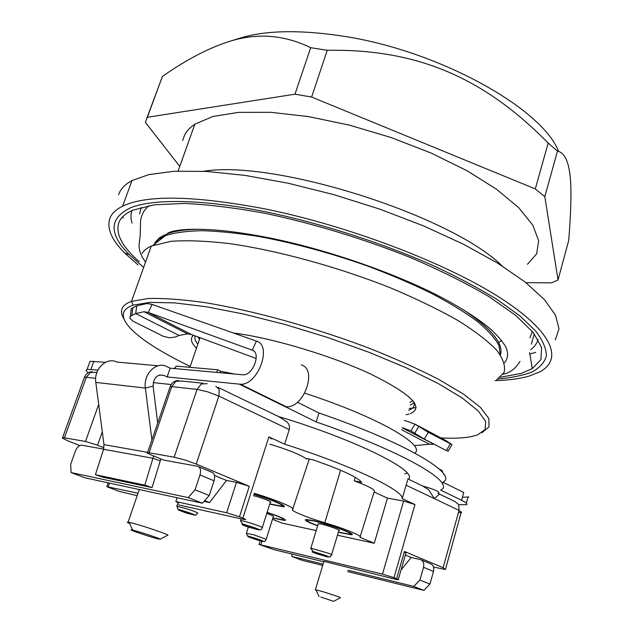 <?xml version="1.0" encoding="UTF-8"?>
<svg xmlns="http://www.w3.org/2000/svg" width="633" height="633" viewBox="0 0 633 633"><rect width="100%" height="100%" fill="white"/><g stroke="black" fill="none" stroke-linecap="round" stroke-linejoin="round"><path stroke-width="0.95" d="M525.96 282.682L551.58 282.832L558.021 279.976L568.671 240.611C570.096 223.631 570.847 208.858 570.926 196.285C571.275 168.109 566.796 153.051 557.475 151.113L548.17 143.058C484.34 78.144 417.875 48.788 327.245 50.3L310.7 47.681L294.962 94.19L147.362 117.279L145.329 122.272L179.756 166.424M327.245 50.3L311.61 97.039L294.962 94.19M548.17 143.058L535.304 188.927L311.61 97.039M557.475 151.113L544.815 196.649L535.304 188.927M558.021 279.976L544.815 196.649M182.668 140.486L184.654 134.956C186.727 130.928 190.122 127.344 194.861 124.195L212.878 116.488L238.506 112.365L270.877 112.318L308.508 116.599L349.384 125.136L391.067 137.519L431.002 153.004L466.798 170.601L496.501 189.204L518.751 207.727L532.836 225.174L538.659 240.762L536.618 253.92L527.455 264.285M498.084 378.961C511.551 377.79 522.858 375.464 532.005 371.99C539.72 367.836 544.507 362.487 546.366 355.952C546.366 348.751 542.837 340.491 535.787 331.17L520.065 316.049L497.332 299.662C478.865 288.276 457.437 276.898 433.051 265.52C382.324 243.072 321.667 223.552 266.667 212C203.272 199.118 153.613 198.548 130.588 207.751C109.082 218.211 108.615 233.83 129.187 254.608L143.651 267.379M139.173 261.643C121.702 246.332 115.016 233.079 119.123 221.89C121.251 217.111 125.975 213.155 133.302 210.029L154.452 204.807L184.409 203.438C208.486 204.546 235.808 207.925 266.382 213.582C315.052 224.035 363.16 238.72 410.706 257.655C440.346 270.394 466.347 283.339 488.708 296.481L515.673 315.361L533.326 332.586L541.587 347.47L540.962 359.56L532.313 368.628L521.078 373.446L500.418 377.221M501.779 340.657L498.582 342.485M163.298 237.304L162.966 236.734M153.922 244.647L154.151 244.053M154.499 243.784L158.559 239.401L165.387 235.666C174.589 232.667 186.877 231.005 202.244 230.689C219.263 231.219 238.601 233.237 260.25 236.758C294.677 243.27 330.109 252.907 366.547 265.654C389.881 274.398 411.426 283.568 431.184 293.182C449.485 302.827 464.851 312.211 477.266 321.35C487.798 330.149 495.022 338.18 498.931 345.436L500.379 354.915M500.418 354.963C503.955 343.6 491.208 328.274 462.161 308.975M200.408 229.257C186.68 229.375 175.895 230.784 168.061 233.49L159.722 237.557L154.974 242.455M124.108 319.254C121.204 314.593 120.776 310.581 122.818 307.219C124.321 304.829 127.209 302.883 131.49 301.379L148.201 298.499C163.306 298.08 182.162 299.441 204.776 302.606C252.583 310.407 314.11 327.364 368.715 348.031C395.134 358.539 418.54 369.031 438.914 379.499L463.775 394.296L480.471 407.446L488.787 418.429L489.032 426.911L481.879 432.743M190.232 366.436C145.819 345.112 116.741 322.87 124.551 310.779C126.054 308.453 128.918 306.578 133.152 305.138L149.839 302.392L174.494 302.859L206.334 306.768L243.934 314.095L285.285 324.547L327.918 337.571L369.197 352.359L406.639 367.979L438.147 383.495L462.256 398.022L478.16 410.841L485.677 421.451L485.163 429.546L477.314 434.982L471.466 436.588C463.57 438.155 453.378 438.598 440.877 437.909M193.492 335.308L193.112 335.64C190.05 338.71 191.166 342.896 196.444 348.205M405.99 414.726L409.187 414.006M195.217 335.941C194.331 338.236 195.193 340.997 197.797 344.225M410.421 413.61C424.442 407.359 411.292 394.224 370.985 374.19C331.288 355.572 271.51 337.737 233.348 332.982M408.704 410.208C413.484 408.483 415.169 405.682 413.776 401.805M409.836 402.43L412.906 400.713M175.301 368.002L173.213 368.446M175.088 368.62L175.958 366.088L217.657 369.791L220.711 371.302L220.229 372.75M234.796 374.079L220.711 371.302M414.852 453.093C426.294 445.141 376.572 416.427 304.726 393.188M218.061 387.404L279.145 416.838L287.319 422.179C289.218 424.411 289.874 426.887 289.273 429.593L284.652 444.192L268.875 436.881L271.581 438.906M407.636 480.036L402.169 498.622C404.352 490.773 352.043 465.635 284.652 444.192M196.238 464.044L218.868 396.084L207.624 391.811L197.061 389.398L171.733 386.628L149.048 452.737L174.154 457.192L184.765 459.938L196.238 464.044L249.275 486.31L236.489 482.346L226.646 512.754L239.503 516.765L249.275 486.31M268.875 436.881L242.866 518.095L239.503 516.765M438.843 494.737L434.293 498.606L459.044 510.388L443.124 567.698L404.432 551.454L406.299 552.593L404.155 552.419M404.432 551.454L396.622 578.736L393.979 577.692L414.963 504.548L402.169 498.622M406.062 485.179L434.293 498.606L428.826 489.918L422.725 486.041L407.755 478.825M414.963 504.548L403.632 501.043L382.498 574.099L258.913 544.396L274.002 549.65L323.795 561.78M138.018 493.226L106.748 486.642L119.202 491.374L137.179 495.679M79.718 445.553L68.214 440.956L62.335 438.099L62.635 437.514L85.495 441.446L97.545 445.197L102.301 431.777M177.248 504.612L243.452 519.369L245.81 519.558L242.866 518.095M226.646 512.754L175.832 501.558C178.593 502.855 179.194 503.48 177.644 503.425M396.622 578.736L398.537 579.765L395.72 579.306L323.922 561.368L315.361 589.75L318.795 590.565C326.652 592.646 342.105 597.837 340.245 597.766L333.694 601.326M443.124 567.698L445.434 569.486L433.526 567.073M405.571 555.141L411.157 557.475L420.272 559.509C423.255 560.601 424.339 563.204 423.517 567.318L419.932 580.026L413.76 586.411L423.825 590.375L429.965 584.045L419.932 580.026M421.554 560.047L430.226 563.679C433.201 564.763 434.293 567.35 433.494 571.441L429.965 584.045M393.979 577.692L382.498 574.099M323.803 561.764L323.922 561.368M458.434 512.564L461.615 512.501L459.044 510.388L458.751 504.612L455.032 501.605L437.87 493.336M322.703 565.396L302.012 560.284L291.963 556.47L291.52 553.915M462.414 497.285L468.847 496.984M105.505 362.305L90.044 361.285L87.125 369.348L97.933 370.06M256.23 358.507L191.791 334.675L148.304 312.48L252.243 350.168C261.445 352.7 253.018 375.496 243.08 374.815L170.166 368.169L166.835 366.57C156.486 360.921 143.145 374.024 145.376 388.053L151.904 439.943M285.483 406.758L316.16 421.942C404.099 451.938 456.591 483.106 440.679 490.116L461.584 500.276L463.752 492.49L442.91 482.204C458.941 474.71 406.702 443.013 318.953 412.993L297.415 402.224M404.811 473.816L407.272 473.199M461.584 500.276C465.872 502.396 467.581 503.86 466.719 504.667L458.854 504.683M88.066 372.774L85.898 370.463L87.125 369.348M158.06 365.779L116.868 362.06C106.676 356.656 93.597 369.079 95.812 382.419L103.986 444.619L147.639 452.366M157.712 423.042L153.099 386.114C153.51 377.664 157.079 374.079 163.797 375.369L167.136 376.952L170.166 368.169M167.136 376.952L240.508 384.255C257.979 385.41 272.609 345.286 256.428 341.092L152.11 304.418L147.117 303.524L136.728 305.842L131.371 308.58L130.786 310.336M316.16 421.942L318.953 412.993M442.42 483.944L442.91 482.204M443.322 473.413L444.342 474.995M401.575 429.752L429.403 444.239L414.211 445.656M442.071 471.878L442.024 471.775C443.337 471.427 442.412 470.517 439.239 469.053M429.403 444.239L434.349 444.334M402.137 427.821L433.969 444.287M152.11 304.418L148.304 312.48L144.063 311.713L135.715 313.557L136.728 305.842M191.791 334.675L187.479 333.828L144.063 311.713M450.269 443.939L446.328 450.593L424.284 439.08L410.967 430.899L414.963 424.142L446.312 440.79L452.002 444.619L428.296 432.292L414.963 424.142L404.938 420.534M179.076 335.466L175.222 337.049L169.304 337.785L163.14 336.234L132.803 321.097L129.765 318.011L130.343 316.271L135.715 313.557L179.076 335.466L187.479 333.828M448.172 451.361L446.597 450.134M149.048 452.737L147.18 452.904L150.622 454.708L163.631 460.08L197.528 466.26C200.408 467.281 201.223 470.177 199.973 474.964L195.043 489.815L188.167 497.601L202.41 503.211L209.246 495.504L195.043 489.815M209.246 495.504L214.081 480.787C215.307 476.048 214.468 473.168 211.572 472.139L198.754 466.774M285.459 406.845L286.322 406.805C303.887 408.261 317.719 369.356 301.379 364.932M203.051 383.242L181.758 381.058L175.942 381.311L171.733 386.628L170.222 386.613L169.953 387.396M96.944 372.323L90.384 372.433L86.31 377.284L95.678 378.312M129.733 523.483C127.201 522.415 126.663 521.972 128.103 522.162L131.427 522.882C142.757 525.651 171.211 535.391 167.674 535.265L160.086 539.189M156.96 538.62C147.339 536.167 124.701 528.27 132.526 530.074L134.069 530.454C142.148 532.488 162.396 539.363 159.983 539.245L156.96 538.62M320.781 597.054L333.654 601.35L320.781 597.054M254.197 493.305L254.347 493.368C275.853 499.698 296.284 508.331 292.644 509.391C289.716 510.42 306.95 517.533 324.776 522.763C345.325 528.792 364.07 536.626 359.948 537.314L374.245 543.264L387.451 498.131L403.632 501.043M160.853 458.933L152.07 487.6L102.538 477.116L95.401 474.71L103.551 449.272L103.986 444.619M153.629 455.95L144.815 485.123L95.401 474.71M152.07 487.6L144.815 485.123M202.41 503.211L84.798 477.773L71.094 472.558L70.667 464.305L75.335 451.274C76.87 447.515 78.848 445.458 81.269 445.118L103.59 449.137M266.786 513.387L273.393 516.14M318.098 524.179L318.249 523.673L319.989 523.863C326.533 524.931 342.69 530.755 338.829 530.644L331.605 554.682M253.437 495.663C261.761 497.657 273.765 502.428 270.275 502.325L262.339 527.479M267.079 512.469C275.513 515.302 280.91 517.477 283.267 519.005L283.07 519.907L272.91 517.905M317.655 525.619C308.849 522.304 305.62 520.484 307.978 520.16L311.365 520.54C324.389 522.629 356.957 534.363 349.147 534.11L338.402 532.084M253.833 494.444C270.346 499.113 286.804 506.178 281.068 506.044L269.777 503.915M267.134 512.295C281.313 517.145 287.24 519.891 284.905 520.532L272.855 518.087M317.592 525.817C307.29 522.003 303.444 519.899 306.055 519.503L312.116 520.373C328.123 523.578 358.982 535.027 351.086 534.758L338.339 532.282M253.904 494.223C271.866 499.35 289.265 506.883 283.086 506.74L269.705 504.137M410.967 430.899L402.778 427.892M316.231 590.431L315.361 589.75M272.483 519.258L282.073 523.111L316.152 530.565M337.452 535.225L374.245 543.264M204.696 500.632L209.57 502.562L204.04 501.376M103.915 447.776L97.545 445.197M188.167 497.601L71.094 472.558M153.202 382.609L171.187 384.54M214.484 475.43L226.479 480.439L209.57 502.562M404.305 420.462L404.859 420.526M269.887 444.184C287.778 449.572 300.113 454.549 306.902 459.099L307.084 458.545M355.295 477.353L354.219 480.851L361.696 482.267C356.98 476.894 340.863 469.457 313.327 459.962L306.894 458.561L306.902 459.099M354.219 480.851C369.712 486.619 376.342 490.346 374.103 492.015L360.201 536.507M374.103 492.015L387.451 498.131M413.76 586.411L348.047 570.254M323.091 564.122L291.963 556.47M347.659 571.559L423.825 590.375M411.157 557.475L401.464 569.526M175.832 501.558L177.105 497.736M226.479 480.439L236.489 482.346M278.409 416.482C356.434 439.888 418.927 471.49 408.348 479.11M438.804 493.265C439.895 491.786 434.539 489.38 422.725 486.041M216.771 372.433L217.657 369.791M199.49 339.264L197.9 336.93M414.354 402.62L410.184 405.16M142.116 253.461C143.802 250.541 146.856 248.073 151.279 246.039L171.052 241.308C186.79 240.184 206.057 240.92 228.837 243.515C276.787 250.264 337.112 266.683 389.936 287.635C415.462 298.349 437.957 309.197 457.437 320.187C474.687 330.956 487.798 340.981 496.763 350.271C503.267 358.935 505.696 366.349 504.066 372.513L496.66 379.816M138.002 264.903L124.804 253.16C111.384 239.741 106.463 228.007 110.031 217.966C111.93 213.337 116.116 209.412 122.588 206.208C146.714 194.624 194.212 195.534 265.092 208.93C348.387 225.752 445.379 262.806 499.31 297.265C553.527 331.85 563.283 359.655 539.656 371.943L529.243 376.057C519.907 378.74 508.536 380.259 495.141 380.615M118.577 194.766L119.099 193.35C121.125 188.389 125.413 184.14 131.981 180.595L148.668 174.653L174.043 171.25L206.5 171.416L245.034 175.396L288.118 183.214L333.797 194.632L379.84 209.151L423.92 226.044L463.918 244.441L498.068 263.391L525.105 282.009L544.333 299.504L555.552 315.25L559.018 328.804L555.299 339.874M535.66 352.375L529.821 354.076M123.324 217.894L122.667 216.803M502.135 265.931C451.187 215.426 274.453 159.366 203.715 171.266M310.7 47.681C283.766 34.53 256.104 32.623 227.706 41.968C207.22 48.741 185.453 60.246 162.388 76.482L146.563 118.925M162.388 76.482L147.362 117.279M558.615 151.422C542.085 108.069 436.723 49.358 339.842 35.677C297.645 29.593 264.088 30.495 239.179 38.399L229.652 41.359M132.075 223.109C130.643 218.622 130.596 214.46 131.925 210.631M139.553 213.954L141.325 207.331M538.105 339.478C536.99 343.371 534.545 346.749 530.786 349.59M532.321 331.368L529.956 337.793M215.813 386.32L219.224 389.437L218.868 396.084L289.273 429.593M207.157 383.669L201.302 383.946L197.061 389.398L174.154 457.192M108.203 486.658L109.446 483.098M260.875 544.657L261.943 541.255M90.923 369.356L93.85 361.237M95.812 382.419L145.376 388.053L153.099 386.114M253.445 350.793L252.243 350.168L256.428 341.092M131.87 315.25L132.883 307.551M214.081 480.787L199.973 474.964M285.238 406.734L239.432 384.207M98.701 404.432L85.495 441.446M64.479 437.72L86.31 377.284L84.426 377.26C85.89 374.166 87.837 372.394 90.25 371.927L92.236 371.785M340.594 470.208L324.776 522.763M309.323 458.838L292.865 508.726M160.331 460.919L153.154 458.324L103.551 449.272M424.284 439.08L428.296 432.292M414.639 433.344L418.65 426.563M254.862 524.456C261.113 526.656 263.557 527.819 262.189 527.938C259.72 531.261 262.386 530.248 253.184 527.273L242.376 523.823L240.493 520.548C243.254 520.88 248.033 522.178 254.862 524.456M253.058 527.289C257.829 528.966 259.649 529.829 258.509 529.876L247.827 526.949C243.096 525.287 241.26 524.425 242.312 524.346L253.058 527.289M240.453 521.07L241.038 518.831M176.702 506.242L187.194 508.924C193.738 511.068 197.298 512.493 197.876 513.189M186.292 511.852L194.323 515.025L186.3 513.07L178.277 509.897L186.292 511.852M327.712 553.005C331.344 554.373 332.602 555.07 331.486 555.086C329.128 557.705 331.842 557.713 325.473 555.434L312.987 551.47L310.779 548.17L327.712 553.005M325.227 555.41C328.828 556.787 329.326 557.23 326.715 556.731L315.424 553.329C311.808 551.952 311.286 551.501 313.833 551.976L325.227 555.41M310.748 548.621L318.249 523.673M246.427 533.421L253.667 534.79L266.129 539.261M253.501 537.773L262.845 541.112C263.542 541.666 261.73 541.318 257.394 540.06L248.096 536.744C247.329 536.167 249.133 536.515 253.501 537.773M423.517 567.318L433.494 571.441M159.587 374.95L163.797 375.369M534.284 333.82L531.364 344.162M145.487 262.236L141.958 256.579L139.79 251.166L138.967 245.992L140.194 235.341L140.613 220.181L141.721 215.782L143.675 211.541L148.431 205.749M163.179 236.631L163.662 235.27M133.152 305.138L131.49 301.379L151.279 246.039M189.924 367.33L200.02 337.721M106.945 486.453L108.211 482.837M398.323 579.504L405.998 552.664M461.354 511.749L445.585 568.917M259.142 544.325L260.234 540.859M466.347 503.195L467.961 497.356M448.077 451.242L451.93 444.738M130.343 316.271L131.371 308.58M178.371 380.504C174.399 380.734 171.685 382.767 170.222 386.613L147.56 452.571M286.322 406.805L240.508 384.255M132.526 530.074L129.267 522.375M197.472 513.276C194.434 516.512 198.627 515.594 186.3 511.796C175.563 508.244 178.688 510.499 176.9 506.242L177.438 504.651M266.082 539.633C263.383 543.043 266.936 541.547 253.414 537.694C246.617 535.447 247.353 536.713 246.466 533.049L248.358 527.123M266.184 539.3L273.314 516.607M307.978 520.16L308.136 519.661M284.905 520.532L285.198 519.598M351.086 534.758L351.418 533.635M283.086 506.74L283.489 505.45M319.079 596.618L315.97 589.861M361.593 482.117L361.475 482.544M84.426 377.26L62.635 437.514M139.276 489.554L128.103 522.162M409.219 408.475L416.182 407.612M165.387 235.666L153.123 245.272M503.069 374.269C510.032 372.829 515.689 368.525 520.041 361.34M168.054 233.49C166.985 233.593 167.713 233.11 170.237 232.058C173.758 230.895 178.656 230.08 184.939 229.597C206.564 228.212 235.096 231.053 270.528 238.119C328.859 250.027 396.638 273.765 443.045 298.222C462.628 308.754 478.192 318.818 489.752 328.416C496.478 334.359 501.874 340.578 505.941 347.082C508.536 353.546 508.014 358.776 504.382 362.78M160.94 237.818L161.557 238.665M529.568 352.581L532.313 368.628M129.187 254.608L124.804 253.16M122.588 206.208L131.981 180.595M178.102 171.052L194.861 124.195"/></g></svg>
